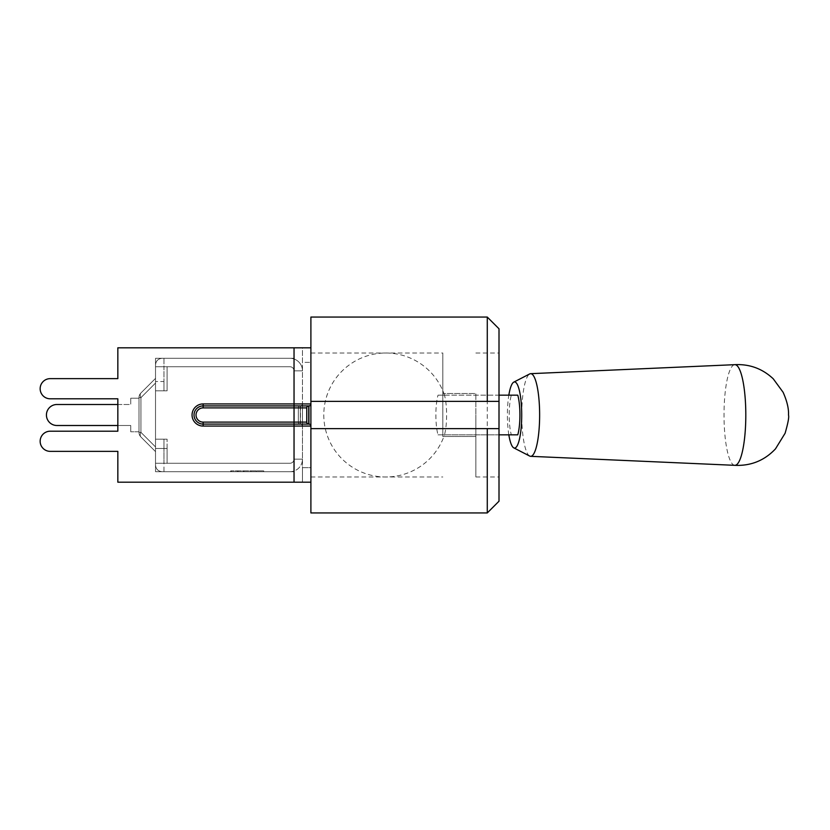 <?xml version="1.0" encoding="UTF-8"?>
<svg xmlns="http://www.w3.org/2000/svg" width="830" height="830" viewBox="0 0 830 830"><rect width="100%" height="100%" fill="white"/><g stroke="black" fill="none" stroke-linecap="round" stroke-linejoin="round"><path stroke-width="0.62" stroke-dasharray="4.15 3.11" d="M294.038 459.135A4.129 4.129 0 0 1 289.909 463.264A4.129 4.129 0 0 0 294.038 459.135L294.038 471.699L294.038 459.135A4.129 4.129 0 0 1 289.909 463.264L163.956 463.264L163.956 471.699L162.141 471.699C158.125 471.295 155.926 469.095 155.521 465.08C155.926 469.095 158.125 471.295 162.141 471.699C158.125 471.295 155.926 469.095 155.521 465.08L155.521 439.174L155.521 463.264L155.521 439.174L155.521 463.264L167.1 463.264L155.521 463.264L155.521 439.174L155.521 465.08C155.926 469.095 158.125 471.295 162.141 471.699L163.956 471.699L162.141 471.699L163.956 471.699L163.956 448.459L163.956 463.264L163.956 448.459L163.956 463.264L289.909 463.264A4.129 4.129 0 0 0 294.038 459.135L302.473 459.135L302.473 370.865A12.564 12.564 0 0 0 289.909 358.301A12.564 12.564 0 0 1 302.473 370.865L294.038 370.865L294.038 358.301L294.038 471.699L294.038 370.865A4.129 4.129 0 0 0 289.909 366.736A4.129 4.129 0 0 1 294.038 370.865A4.129 4.129 0 0 0 289.909 366.736L163.956 366.736L163.956 358.301L162.141 358.301C158.125 358.705 155.926 360.905 155.521 364.92C155.926 360.905 158.125 358.705 162.141 358.301C158.125 358.705 155.926 360.905 155.521 364.92L155.521 381.541L155.521 366.736L167.1 366.736L167.1 390.826L167.1 366.736L155.521 366.736L155.521 390.826L155.521 366.736L167.1 366.736L167.1 390.826L167.1 366.736L155.521 366.736L155.521 390.826L155.521 364.92C155.926 360.905 158.125 358.705 162.141 358.301L163.956 358.301L162.141 358.301L163.956 358.301L163.956 381.541L163.956 366.736L163.956 381.541L163.956 366.736L289.909 366.736A4.129 4.129 0 0 1 294.038 370.865L302.473 370.865L294.038 370.865L294.038 459.135L302.473 459.135L294.038 459.135L294.038 370.865L302.473 370.865L302.473 459.135L294.038 459.135M167.1 448.459L167.1 463.264L167.1 439.174L167.1 463.264L155.521 463.264L167.1 463.264L167.1 448.459L155.521 448.459L155.521 439.174L155.521 465.08L155.521 448.459L167.1 448.459M155.521 463.264L289.909 463.264L155.521 463.264L155.521 471.699L155.521 463.264M155.521 366.736L155.521 471.699L155.521 358.301L155.521 366.736L289.909 366.736L155.521 366.736M155.521 471.699L294.038 471.699L155.521 471.699M155.521 358.301L294.038 358.301L155.521 358.301M155.521 364.92L155.521 390.826L155.521 364.92M163.956 381.541L163.956 390.826L163.956 381.541L163.956 390.826L163.956 381.541L155.521 381.541L163.956 381.541M163.956 448.459L163.956 439.174L163.956 448.459L163.956 439.174L163.956 448.459L155.521 448.459L163.956 448.459M163.956 358.301L289.909 358.301L163.956 358.301M289.909 471.699A12.564 12.564 0 0 0 302.473 459.135A12.564 12.564 0 0 1 289.909 471.699L163.956 471.699L289.909 471.699M263.193 470.869L231.248 470.869L263.193 470.869L263.193 471.699L231.248 471.699L231.248 470.869L231.248 471.699L237.567 471.699L237.567 470.869L237.567 471.699L244.051 471.699L244.051 470.869L244.051 471.699L250.38 471.699L250.38 470.869L250.38 471.699L256.864 471.699L256.864 470.869L256.864 471.699L263.193 471.699L263.193 470.869M238.127 471.699L238.127 470.869L263.743 470.869L230.688 470.869L238.127 470.869L238.127 471.699L230.688 471.699L263.743 471.699L238.127 471.699M243.501 471.699L243.501 470.869L243.501 471.699M250.94 471.699L250.94 470.869L250.94 471.699M256.304 471.699L256.304 470.869L256.304 471.699M263.743 471.699L263.743 470.869L263.743 471.699M230.688 471.699L230.688 470.869L230.688 471.699M508.832 434.837A33.055 7.159 90 0 1 507.4 415A33.055 7.159 90 0 1 508.832 395.163M517.775 395.163L511.342 395.163A24.796 5.364 -90 0 0 511.342 434.837L517.775 434.837M529.706 456.064A41.324 8.943 90 0 1 521.748 415A41.324 8.943 90 0 1 529.706 373.936M734.789 465.329L734.758 465.329A50.329 10.894 90 0 1 724.019 415A50.329 10.894 90 0 1 734.758 364.671L734.789 364.671M438.022 434.837L444.465 434.837A24.796 5.364 -90 0 0 446.613 415A24.796 5.364 -90 0 0 444.465 395.163L438.022 395.163A24.796 5.364 -90 0 0 438.022 434.837L511.342 434.837M438.022 395.163L511.342 395.163M444.465 395.163L499.006 395.163M444.465 434.837L499.006 434.837M475.86 436.487L442.805 436.487L442.805 393.513L442.805 436.487L475.86 436.487L475.86 393.513L442.805 393.513L475.86 393.513L475.86 436.487M475.86 415L475.86 476.98L475.86 415M442.805 415L442.805 353.02L442.805 415M310.897 415L310.897 353.02L310.897 415M487.272 512.94L487.272 317.06M499.006 328.794L499.006 501.206M499.006 415L499.006 476.98L499.006 415M310.897 401.367L310.897 426.07A1.982 1.982 0 0 0 308.916 424.089L308.916 405.912A1.982 1.982 0 0 0 310.897 403.93L310.897 347.812L302.473 347.812L302.473 362.357L310.897 362.357L310.897 347.812L310.897 362.357L302.473 362.357L302.473 347.812L310.897 347.812L310.897 401.367L499.006 401.367M310.897 428.633L499.006 428.633M310.897 512.94L310.897 317.06M56.928 425.5A10.499 10.499 0 0 1 46.428 415A10.499 10.499 0 0 1 56.928 404.501A10.499 10.499 0 0 0 46.428 415A10.499 10.499 0 0 0 56.928 425.5A10.499 10.499 0 0 1 46.428 415A10.499 10.499 0 0 1 56.928 404.501A10.499 10.499 0 0 0 46.428 415A10.499 10.499 0 0 0 56.928 425.5L130.735 425.5L117.839 425.5L117.839 404.501L130.735 404.501L56.928 404.501A10.499 10.499 0 0 0 46.428 415A10.499 10.499 0 0 0 56.928 425.5L130.735 425.5L130.735 431.776L130.735 425.5L117.839 425.5L130.735 425.5L130.735 431.776L130.735 425.5L130.735 431.776L130.735 425.5L56.928 425.5M138.994 431.776L130.735 431.776L138.994 431.776L138.994 398.224L130.735 398.224L130.735 404.501L130.735 398.224L130.735 404.501L56.928 404.501L130.735 404.501L130.735 398.224L130.735 404.501L130.735 398.224L138.994 398.224L138.994 431.776L130.735 431.776L138.994 431.776L138.994 398.224L130.735 398.224L138.994 398.224L138.994 431.776L130.735 431.776L138.994 431.776L138.994 398.224L130.735 398.224L138.994 398.224L138.994 431.776M140.934 397.653A6.609 3.818 -135 0 1 140.934 392.984A6.609 6.609 0 0 0 138.994 397.653A6.609 6.609 0 0 1 140.934 392.984A6.609 3.818 -135 0 0 140.934 397.653A6.609 3.818 -135 0 1 140.934 392.984L155.521 378.387L155.521 383.066L155.521 378.387L140.934 392.984A6.609 3.818 -135 0 0 140.934 397.653A6.609 3.818 -135 0 1 140.934 392.984A6.609 6.609 0 0 0 138.994 397.653L138.994 432.347A6.609 6.609 0 0 0 140.934 437.016A6.609 3.818 -45 0 1 140.934 432.347A6.609 3.818 -45 0 0 140.934 437.016A6.609 6.609 0 0 1 138.994 432.347L138.994 397.653A6.609 6.609 0 0 1 140.934 392.984L155.521 378.387L140.934 392.984A6.609 3.818 -135 0 0 140.934 397.653L138.994 397.653L138.994 432.347A6.609 6.609 0 0 0 140.934 437.016L155.521 451.613L140.934 437.016A6.609 6.609 0 0 1 138.994 432.347L138.994 397.653A6.609 6.609 0 0 1 140.934 392.984A6.609 6.609 0 0 0 138.994 397.653L138.994 432.347A6.609 6.609 0 0 0 140.934 437.016A6.609 3.818 -45 0 1 140.934 432.347A6.609 3.818 -45 0 0 140.934 437.016L155.521 451.613L155.521 383.066L155.521 451.613L140.934 437.016A6.609 6.609 0 0 1 138.994 432.347L138.994 397.653L140.934 397.653L140.934 432.347A6.609 3.818 -45 0 0 140.934 437.016A6.609 3.818 -45 0 1 140.934 432.347L138.994 432.347L140.934 432.347L155.521 446.934L155.521 378.387L155.521 451.613L155.521 378.387L140.934 392.984L155.521 378.387L155.521 446.934L140.934 432.347L140.934 397.653L155.521 383.066L140.934 397.653L138.994 397.653L140.934 397.653L155.521 383.066L140.934 397.653L140.934 432.347L138.994 432.347L140.934 432.347L140.934 397.653L138.994 397.653L140.934 397.653L155.521 383.066L140.934 397.653L140.934 432.347L155.521 446.934L140.934 432.347L138.994 432.347L140.934 432.347L140.934 397.653M140.934 437.016L155.521 451.613L140.934 437.016M310.897 347.812L294.038 347.812L302.473 347.812L302.473 403.93L302.473 347.812L117.839 347.812L117.839 378.636L50.236 378.636A10.085 10.085 0 0 0 40.151 388.72A10.085 10.085 0 0 0 50.236 398.805L117.839 398.805L117.839 431.195L50.236 431.195A10.085 10.085 0 0 0 40.151 441.28A10.085 10.085 0 0 0 50.236 451.364L117.839 451.364L117.839 482.189L302.473 482.189L302.473 426.07L302.473 482.189L310.897 482.189L310.897 467.643L302.473 467.643L302.473 482.189L310.897 482.189L310.897 467.643L302.473 467.643L302.473 482.189L117.839 482.189L294.038 482.189L294.038 424.089L302.473 424.089M300.491 405.912L300.491 424.089A1.982 1.982 0 0 1 302.473 426.07A1.982 1.982 0 0 0 300.491 424.089A1.982 1.982 0 0 1 302.473 426.07A1.982 1.982 0 0 0 300.491 424.089A1.982 1.982 0 0 1 302.473 426.07A1.982 1.982 0 0 0 300.491 424.089L300.491 405.912A1.982 1.982 0 0 0 302.473 403.93A1.982 1.982 0 0 1 300.491 405.912A1.982 1.982 0 0 0 302.473 403.93A1.982 1.982 0 0 1 300.491 405.912A1.982 1.982 0 0 0 302.473 403.93L302.473 426.07L302.473 403.93A1.982 1.982 0 0 1 300.491 405.912L300.325 405.912A1.982 1.982 0 0 0 298.344 407.893L298.344 422.107A1.982 1.982 0 0 0 300.325 424.089A1.982 1.982 0 0 1 298.344 422.107L298.344 407.893L298.344 422.107A1.982 1.982 0 0 0 300.325 424.089A1.982 1.982 0 0 1 298.344 422.107L306.768 422.107L306.768 407.893A1.982 1.982 0 0 1 308.75 405.912L203.132 405.912A9.088 9.088 0 0 0 194.033 415A9.088 9.088 0 0 0 203.132 424.089L294.038 424.089L203.132 424.089A9.088 9.088 0 0 1 194.033 415A9.088 9.088 0 0 1 203.132 405.912L308.75 405.912A1.982 1.982 0 0 0 306.768 407.893A1.982 1.982 0 0 1 308.75 405.912L308.75 424.089A1.982 1.982 0 0 1 306.768 422.107A1.982 1.982 0 0 0 308.75 424.089L300.325 424.089A1.982 1.982 0 0 1 298.344 422.107L298.344 407.893A1.982 1.982 0 0 1 300.325 405.912A1.982 1.982 0 0 0 298.344 407.893A1.982 1.982 0 0 1 300.325 405.912L294.038 405.912L300.325 405.912A1.982 1.982 0 0 0 298.344 407.893A1.982 1.982 0 0 1 300.325 405.912L300.325 424.089L203.132 424.089L308.75 424.089A1.982 1.982 0 0 1 306.768 422.107L306.768 407.893L306.768 422.107A1.982 1.982 0 0 0 308.75 424.089L308.916 424.089A1.982 1.982 0 0 1 310.897 426.07A1.982 1.982 0 0 0 308.916 424.089A1.982 1.982 0 0 1 310.897 426.07L203.132 426.07L203.132 424.089A9.088 9.088 0 0 1 194.033 415A9.088 9.088 0 0 1 203.132 405.912L294.038 405.912L203.132 405.912A9.088 9.088 0 0 0 194.033 415A9.088 9.088 0 0 0 203.132 424.089L300.491 424.089L203.132 424.089L294.038 424.089L294.038 405.912L203.132 405.912A9.088 9.088 0 0 0 194.033 415A9.088 9.088 0 0 0 203.132 424.089A9.088 9.088 0 0 1 194.033 415A9.088 9.088 0 0 1 203.132 405.912A9.088 9.088 0 0 0 194.033 415A9.088 9.088 0 0 0 203.132 424.089L203.132 426.07A11.07 11.07 0 0 1 192.052 415A11.07 11.07 0 0 1 203.132 403.93L203.132 405.912L203.132 403.93L310.897 403.93L310.897 426.07A1.982 1.982 0 0 0 308.916 424.089L308.75 424.089M294.038 347.812L294.038 403.93L302.473 403.93L294.038 403.93L294.038 347.812L117.839 347.812L294.038 347.812L294.038 405.912L294.038 403.93L203.132 403.93A11.07 11.07 0 0 0 192.052 415A11.07 11.07 0 0 0 203.132 426.07L294.038 426.07L294.038 482.189L310.897 482.189M117.839 378.636L117.839 347.812L117.839 378.636L50.236 378.636A10.085 10.085 0 0 0 40.151 388.72A10.085 10.085 0 0 0 50.236 398.805L117.839 398.805L117.839 431.195L50.236 431.195A10.085 10.085 0 0 0 40.151 441.28A10.085 10.085 0 0 0 50.236 451.364L117.839 451.364L117.839 482.189L117.839 451.364M308.916 405.912A1.982 1.982 0 0 0 310.897 403.93A1.982 1.982 0 0 1 308.916 405.912L308.916 405.912A1.982 1.982 0 0 0 310.897 403.93A1.982 1.982 0 0 1 308.916 405.912L294.038 405.912L294.038 407.893L294.038 403.93L203.132 403.93L203.132 405.912A9.088 9.088 0 0 0 194.033 415A9.088 9.088 0 0 0 203.132 424.089L203.132 426.07A11.07 11.07 0 0 1 192.052 415A11.07 11.07 0 0 1 203.132 403.93M300.325 424.089L300.491 424.089A1.982 1.982 0 0 1 302.473 426.07L294.038 426.07L294.038 422.107L294.038 426.07L302.473 426.07A1.982 1.982 0 0 0 300.491 424.089L300.325 424.089A1.982 1.982 0 0 1 298.344 422.107A1.982 1.982 0 0 0 300.325 424.089L300.325 405.912M50.236 378.636A10.085 10.085 0 0 0 40.151 388.72A10.085 10.085 0 0 0 50.236 398.805M50.236 431.195A10.085 10.085 0 0 0 40.151 441.28A10.085 10.085 0 0 0 50.236 451.364M155.521 446.934L140.934 432.347L155.521 446.934M203.132 422.107L203.132 424.089A9.088 9.088 0 0 1 194.033 415A9.088 9.088 0 0 1 203.132 405.912L203.132 407.893A7.107 7.107 0 0 0 196.025 415A7.107 7.107 0 0 0 203.132 422.107L294.038 422.107L203.132 422.107A7.107 7.107 0 0 1 196.025 415A7.107 7.107 0 0 1 203.132 407.893L294.038 407.893L203.132 407.893L203.132 405.912L203.132 407.893A7.107 7.107 0 0 0 196.025 415A7.107 7.107 0 0 0 203.132 422.107L294.038 422.107L294.038 407.893L306.768 407.893A1.982 1.982 0 0 1 308.75 405.912M298.344 422.107L294.038 422.107L294.038 407.893L298.344 407.893L203.132 407.893M203.132 426.07L294.038 426.07L294.038 482.189M155.521 390.826L167.1 390.826L155.521 390.826M155.521 439.174L167.1 439.174L155.521 439.174M444.507 395.163A61.98 61.98 0 0 0 349.15 364.993A61.98 61.98 0 0 0 349.15 465.008A61.98 61.98 0 0 0 444.507 434.837M310.897 476.98L442.805 476.98M310.897 353.02L442.805 353.02M475.86 476.98L499.006 476.98M475.86 353.02L499.006 353.02"/><path stroke-width="1.25" d="M508.832 395.163A33.055 7.159 90 0 1 513.76 382.142A33.055 7.159 90 0 1 521.717 415A33.055 7.159 90 0 1 513.76 447.858A33.055 7.159 90 0 1 508.832 434.837M499.006 434.837L517.775 434.837A24.796 5.364 -90 0 0 517.775 395.163L499.006 395.163M513.76 382.142L529.706 373.936A41.324 8.943 90 0 1 530.609 373.676A41.324 8.943 90 0 1 539.635 415A41.324 8.943 90 0 1 530.609 456.324A41.324 8.943 90 0 1 529.706 456.064L513.76 447.858M734.758 364.671A50.329 10.894 90 0 1 734.809 364.671A50.329 10.894 90 0 1 745.807 415A50.329 10.894 90 0 1 734.809 465.329A50.329 10.894 90 0 1 734.758 465.329C750.87 466.045 764.44 460.557 775.469 448.885L785.097 433.26C788.054 423.01 789.195 416.951 788.5 415.073C788.863 408.817 787.068 401.222 783.115 392.289L773.249 378.812C762.438 368.665 749.604 363.945 734.758 364.671M499.006 428.633L487.272 428.633L487.272 512.94L499.006 501.206L499.006 328.794L487.272 317.06L487.272 401.367L499.006 401.367M310.897 401.367L487.272 401.367M310.897 428.633L487.272 428.633M302.473 424.089L308.916 424.089A1.982 1.982 0 0 1 310.897 426.07L310.897 512.94L487.272 512.94M487.272 317.06L310.897 317.06L310.897 347.812L117.839 347.812L117.839 378.636L50.236 378.636A10.085 10.085 0 0 0 40.151 388.72A10.085 10.085 0 0 0 50.236 398.805L117.839 398.805L117.839 404.501L56.928 404.501A10.499 10.499 0 0 0 46.428 415A10.499 10.499 0 0 0 56.928 425.5L117.839 425.5L56.928 425.5L117.839 425.5L117.839 431.195L50.236 431.195A10.085 10.085 0 0 0 40.151 441.28A10.085 10.085 0 0 0 50.236 451.364L117.839 451.364L50.236 451.364M310.897 482.189L117.839 482.189L117.839 451.364M310.897 347.812L310.897 403.93L294.038 403.93L294.038 405.912L308.916 405.912A1.982 1.982 0 0 0 310.897 403.93L310.897 426.07A1.982 1.982 0 0 0 308.916 424.089L203.132 424.089A9.088 9.088 0 0 1 194.033 415A9.088 9.088 0 0 1 203.132 405.912L300.325 405.912M50.236 398.805L117.839 398.805L117.839 431.195L50.236 431.195M117.839 378.636L50.236 378.636M294.038 482.189L294.038 422.107L306.768 422.107A1.982 1.982 0 0 0 308.75 424.089L308.75 405.912A1.982 1.982 0 0 0 306.768 407.893L306.768 422.107A1.982 1.982 0 0 0 308.75 424.089M300.491 405.912L294.038 405.912L294.038 407.893L306.768 407.893A1.982 1.982 0 0 1 308.75 405.912M308.916 405.912L308.916 424.089M294.038 347.812L294.038 403.93L203.132 403.93A11.07 11.07 0 0 0 192.052 415A11.07 11.07 0 0 0 203.132 426.07L310.897 426.07M203.132 426.07L203.132 422.107L294.038 422.107L294.038 407.893L203.132 407.893L203.132 403.93M203.132 422.107A7.107 7.107 0 0 1 196.025 415A7.107 7.107 0 0 1 203.132 407.893M530.609 456.324L734.809 465.329M530.609 373.676L734.809 364.671"/></g></svg>
